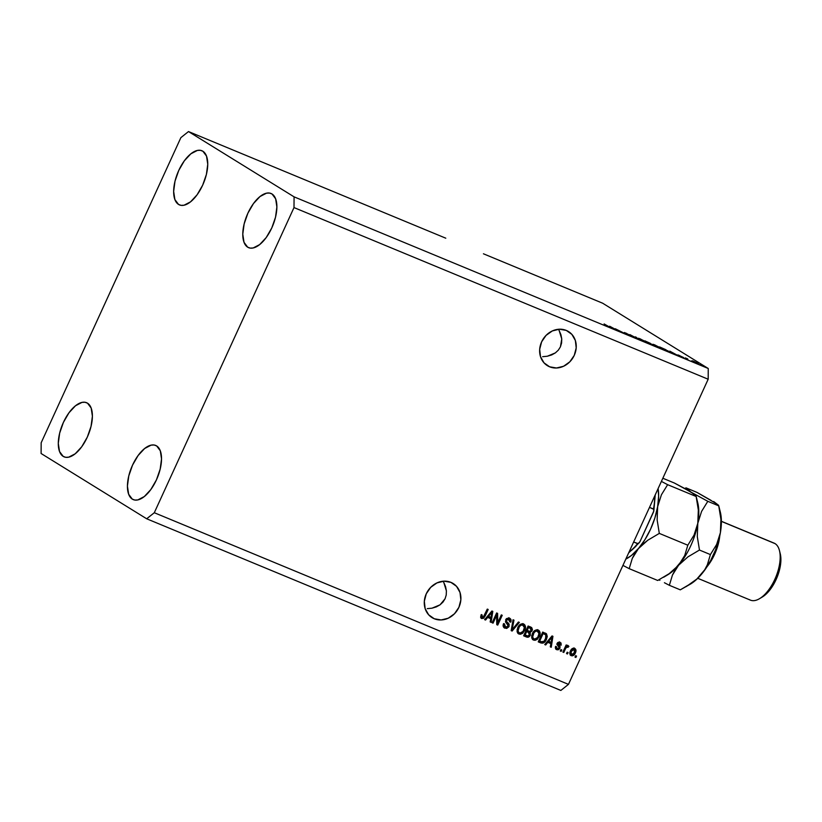 <?xml version="1.0" encoding="UTF-8"?>
<svg xmlns="http://www.w3.org/2000/svg" width="822" height="822" viewBox="0 0 822 822"><rect width="100%" height="100%" fill="white"/><g stroke="black" fill="none" stroke-linecap="round" stroke-linejoin="round"><path stroke-width="1.23" d="M549.61 366.797A20.057 17.611 -58.3 0 1 547.39 365.667A20.057 17.611 -58.3 0 1 542.253 340.575A20.057 17.611 -58.3 0 1 566.266 330.413L571.876 334.379L575.369 340.524L576.201 347.891L574.259 355.371L569.821 361.814L563.584 366.252L556.484 367.999L549.61 366.797L544 362.831L540.516 356.686L539.674 349.319L541.626 341.839L546.055 335.397L552.292 330.958L559.392 329.201L566.266 330.413A20.057 17.611 -58.3 0 1 568.485 331.543A20.057 17.611 -58.3 0 1 573.622 356.635A20.057 17.611 -58.3 0 1 549.61 366.797L545.387 364.187L549.61 366.797M434.252 618.75A20.057 17.611 -58.3 0 1 432.033 617.62A20.057 17.611 -58.3 0 1 426.895 592.528A20.057 17.611 -58.3 0 1 450.918 582.366L456.529 586.333L460.012 592.477L460.844 599.844L458.902 607.324L454.474 613.767L448.237 618.206L441.137 619.952L434.252 618.75L428.642 614.784L425.159 608.64L424.327 601.272L426.269 593.792L430.697 587.35L436.944 582.911L444.044 581.154L450.918 582.366A20.057 17.611 -58.3 0 1 453.138 583.497A20.057 17.611 -58.3 0 1 458.275 608.588A20.057 17.611 -58.3 0 1 434.252 618.75L430.029 616.14L434.252 618.75M63.171 456.374A29.315 13.902 112.5 0 1 62.945 423.422A29.315 13.902 112.5 0 1 86.567 402.698A29.315 13.902 112.5 0 1 87.522 403.181L84.964 402.256L82.025 402.39L75.511 405.749L68.976 412.778L63.407 422.395L59.657 433.132L58.29 443.366L59.523 451.525L63.171 456.374L65.729 457.309L68.668 457.176L75.182 453.806L81.717 446.778L87.286 437.16L91.037 426.423L92.403 416.199L91.17 408.031L87.522 403.181A29.315 13.902 112.5 0 1 87.749 436.133A29.315 13.902 112.5 0 1 64.126 456.868A29.315 13.902 112.5 0 1 63.171 456.374L65.144 457.196L63.171 456.374M178.528 204.421A29.315 13.902 112.5 0 1 178.302 171.469A29.315 13.902 112.5 0 1 201.924 150.745A29.315 13.902 112.5 0 1 202.88 151.238L200.311 150.303L197.383 150.436L190.868 153.806L184.323 160.824L178.754 170.442L175.004 181.179L173.648 191.413L174.881 199.571L178.528 204.421L181.087 205.356L184.015 205.223L190.529 201.852L197.075 194.824L202.644 185.207L206.394 174.47L207.75 164.246L206.517 156.088L202.88 151.238A29.315 13.902 112.5 0 1 203.096 184.19A29.315 13.902 112.5 0 1 179.473 204.914A29.315 13.902 112.5 0 1 178.528 204.421L180.491 205.243L178.528 204.421M247.658 247.165A29.315 13.902 112.5 0 1 247.432 214.213A29.315 13.902 112.5 0 1 271.055 193.489A29.315 13.902 112.5 0 1 272.01 193.982L269.441 193.047L266.513 193.18L259.999 196.55L253.464 203.579L247.895 213.186L244.144 223.933L242.778 234.157L244.011 242.315L247.658 247.165L250.217 248.1L253.155 247.967L259.66 244.596L266.205 237.568L271.774 227.961L275.524 217.214L276.88 206.99L275.647 198.832L272.01 193.982A29.315 13.902 112.5 0 1 272.226 226.934A29.315 13.902 112.5 0 1 248.604 247.658A29.315 13.902 112.5 0 1 247.658 247.165L249.621 247.987L247.658 247.165M132.301 499.118A29.315 13.902 112.5 0 1 132.075 466.166A29.315 13.902 112.5 0 1 155.697 445.442A29.315 13.902 112.5 0 1 156.653 445.935L154.094 445L151.156 445.134L144.641 448.504L138.106 455.532L132.537 465.139L128.787 475.887L127.42 486.11L128.664 494.269L132.301 499.118L134.87 500.053L137.798 499.92L144.312 496.55L150.847 489.522L156.416 479.914L160.167 469.167L161.533 458.943L160.3 450.785L156.653 445.935A29.315 13.902 112.5 0 1 156.879 478.887A29.315 13.902 112.5 0 1 133.256 499.612A29.315 13.902 112.5 0 1 132.301 499.118L134.274 499.94L132.301 499.118M542.623 356.697L547.37 356.224L542.623 356.697M551.675 354.94L547.37 356.224L555.374 352.885L551.675 354.94M558.333 350.141L555.374 352.885L558.333 350.141L560.429 346.822L558.333 350.141M561.58 343.041L560.429 346.822L561.755 338.952L561.58 343.041M560.933 334.718L561.755 338.952L559.145 330.495L560.933 334.718M558.446 329.273L559.145 330.495L558.446 329.273M427.265 608.65L432.012 608.177L427.265 608.65M436.318 606.893L432.012 608.177L440.027 604.838L436.318 606.893M442.976 602.094L440.027 604.838L445.072 598.776L442.976 602.094M446.233 594.994L445.072 598.776L446.233 594.994L446.397 590.905L446.233 594.994M445.575 586.672L446.397 590.905L443.798 582.449L445.575 586.672M443.099 581.226L443.798 582.449L443.099 581.226M533.17 638.396L532.029 636.495L532.944 633.053L534.978 630.864L537.198 630.864M41.172 442.77L180.881 137.634L188.495 131.561L445.781 238.195L188.495 131.561L294.081 196.848L708.245 368.492L602.66 303.215L483.439 253.793L602.66 303.215L708.245 368.492L294.081 196.848L293.999 207.576L154.3 512.723L568.464 684.366L708.174 379.23L293.999 207.576L708.174 379.23L708.245 368.492L708.174 379.23L568.464 684.366L154.3 512.723L146.686 518.785L41.1 453.508L41.172 442.77L180.881 137.634L188.495 131.561L294.081 196.848L293.999 207.576L154.3 512.723L146.686 518.785L560.851 690.439L146.686 518.785L41.1 453.508L41.172 442.77M496.632 615.339L493.056 623.138L492.152 622.768L496.632 612.965L497.608 613.366L497.731 622.716L501.307 614.907L502.221 615.277L497.742 625.08L496.765 624.679L496.632 615.339L496.765 624.679L497.742 625.08L502.221 615.277L501.307 614.907L497.731 622.716L497.608 613.366L496.632 612.965L492.152 622.768L493.056 623.138L492.193 622.655L493.056 623.138L496.632 615.339L496.005 614.948L496.632 615.339M508.91 619.264L505.89 619.747L505.725 620.857L508.119 623.23L508.88 626.806L506.671 628.46L503.896 627.535L503.126 625.902L503.526 623.692L504.503 623.949L504.348 625.861L505.561 627.114L507.328 627.063L508.243 625.737L505.468 621.864L506.28 618.73L508.89 617.938L510.976 619.696L510.76 622.151L509.784 621.894L509.938 620.281L508.9 619.264L507.575 619.141L506.414 620.404L506.547 621.617L509.137 624.227L509.024 626.518L508.746 623.61L506.352 621.247L506.516 620.137L509.26 619.439L508.273 618.874L509.784 621.894L510.76 622.151C511.479 620.23 511.027 618.884 509.393 618.103L505.622 619.726L508.099 626.169L505.561 627.114L504.574 626.539L503.711 625.47L503.876 623.559L504.924 626.724M519.37 622.388L512.127 631.039L511.181 630.649L513.041 619.767L513.976 620.148L512.127 629.683L518.425 621.997L519.37 622.388L518.425 621.997L512.127 629.683L513.976 620.148L513.041 619.767L511.181 630.649L512.127 631.039L511.202 630.536L512.127 631.039L519.37 622.388M518.959 634.029L517.274 632.262L517.12 629.529L520.079 624.535L522.176 623.734L523.953 624.165L524.888 625.049L525.474 627.987L523.018 632.971L520.593 634.245L518.959 634.029L522.227 633.598L524.734 630.453C526.111 627.628 525.72 625.47 523.563 623.98C520.901 623.487 518.949 624.73 517.716 627.689L517.069 631.419L518.959 634.029L517.85 633.392M533.56 640.081L531.885 638.314L531.721 635.581L534.68 630.587L536.776 629.786L538.554 630.217L539.499 631.101L540.085 634.039L537.619 639.023L535.204 640.297L533.56 640.081L536.838 639.65L539.345 636.505C540.712 633.68 540.321 631.522 538.174 630.032C535.502 629.549 533.55 630.782 532.327 633.741L531.68 637.471L533.56 640.081L532.451 639.444M547.801 642.342L545.695 644.951L544.75 644.561L552.035 635.93L552.929 636.3L551.254 647.253L550.298 646.863L550.874 643.616L547.801 642.342L550.874 643.616L550.298 646.863L551.254 647.253L552.929 636.3L552.035 635.93L544.75 644.561L545.695 644.951L544.822 644.469L545.695 644.951L547.801 642.342L547.175 641.961L547.801 642.342M576.53 656.069L575.893 657.466L574.979 657.097L575.626 655.689L576.53 656.069L575.626 655.689L574.979 657.097L575.893 657.466L575.03 656.984L575.893 657.466L576.53 656.069M575.39 652.935L572.492 655.833L570.673 655.37L569.831 653.675L570.766 650.336L573.335 648.157L574.876 648.435L575.832 649.637L575.39 652.935C576.407 650.921 576.14 649.37 574.599 648.301C572.687 647.952 571.311 648.846 570.447 650.973C569.399 653.017 569.656 654.589 571.218 655.679L570.591 655.298L571.218 655.679C573.15 656.028 574.537 655.113 575.39 652.935L574.763 652.545L575.39 652.935M568.094 652.576L567.447 653.973L566.543 653.593L567.18 652.195L568.094 652.576L567.18 652.195L566.543 653.593L567.447 653.973L566.584 653.49L567.447 653.973L568.094 652.576M565.495 648.764L563.8 652.463L562.885 652.082L566.153 644.951L567.067 645.332L566.543 646.472L567.981 645.599L568.886 646.39L568.074 647.263L566.707 647.006L565.495 648.764L566.317 647.376L568.074 647.263L568.886 646.39L568.197 645.65L566.543 646.472L567.067 645.332L566.153 644.951L562.885 652.082L563.8 652.463L562.936 651.969L563.8 652.463L565.495 648.764L564.858 648.373L565.495 648.764M561.816 649.976L561.179 651.373L560.265 650.993L560.902 649.596L561.816 649.976L560.902 649.596L560.265 650.993L561.179 651.373L560.316 650.88L561.179 651.373L561.816 649.976M559.587 643.297L557.408 643.297L557.429 644.016L559.772 648.486L558.508 649.699L557.111 649.801L555.631 648.835L555.343 647.448L555.549 646.462L556.515 646.719L556.956 648.537L558.785 648.25L558.96 647.263L556.843 644.263L557.583 642.67L559.207 642.054L561.015 642.999L561.169 645.157L560.193 644.91L559.587 643.297L558.046 643.688L560.039 646.472L559.885 648.25L558.046 643.688L559.823 643.421L558.96 642.907L560.193 644.91L561.169 645.157L560.018 642.259L557.059 643.451L558.981 647.315L558.898 648.055L557.203 648.661L555.939 647.777L555.888 646.328L556.843 648.363M546.445 639.372L542.972 643.164L538.246 641.869L542.726 632.067L546.517 633.854L547.277 636.485L546.445 639.372L546.517 633.854L542.726 632.067L538.246 641.869L540.835 642.938C543.404 643.534 545.274 642.342 546.445 639.372L545.818 638.982L546.445 639.372M530.313 635.159L528.043 637.225L523.635 635.817L528.125 626.015L531.711 627.638L532.42 629.529L531.793 631.183L530.211 632.252L530.313 635.159L530.211 632.252L532.132 630.608L530.848 627.145L528.125 626.015L523.635 635.817L526.347 636.937C528.053 637.625 529.378 637.029 530.313 635.159L529.687 634.769L530.313 635.159M487.672 617.425L485.566 620.035L484.62 619.644L491.905 611.003L492.799 611.373L491.124 622.336L490.169 621.946L490.744 618.699L487.672 617.425L490.744 618.699L490.169 621.946L491.124 622.336L492.799 611.373L491.905 611.003L484.62 619.644L485.566 620.035L484.703 619.552L485.566 620.035L487.672 617.425L487.045 617.034L487.672 617.425M482.226 617.445L482.134 614.979L481.168 614.733L480.603 617.312L481.661 618.565L480.603 617.312L481.168 614.733L482.134 614.979L481.856 617.147L483.202 617.322L487.282 609.092L488.186 609.462L483.798 618.185L481.661 618.565L485.144 616.12L488.186 609.462L487.282 609.092L483.48 617.075L481.98 617.291M615.288 328.749L623.466 332.848L615.288 328.749M631.388 335.879L624.473 332.499L631.502 336.188M636.218 337.236L637.851 338.808L636.906 338.417L629.878 334.605L636.814 338.274L635.272 336.845L636.218 337.236L635.272 336.845L636.814 338.274L629.878 334.605L636.906 338.417L637.851 338.808L636.218 337.236M644.808 341.705L639.126 338.9L646.626 342.353L640.297 338.911C638.098 338.048 637.708 338.048 639.126 338.9L644.808 341.705M659.408 347.757L653.726 344.952L661.32 348.415L654.898 344.963C652.709 344.099 652.319 344.099 653.726 344.952L659.408 347.757M692.443 361.3L691.528 360.93L692.443 361.3M697.714 363.283L693.634 361.259C692.062 360.642 691.795 360.653 692.833 361.269L696.943 363.314C698.525 363.93 698.782 363.92 697.714 363.283L697.714 363.283C698.782 363.92 698.525 363.93 696.943 363.314M607.509 326.242L604.119 323.93L607.509 326.242C608.855 326.776 609.03 326.745 608.023 326.159L604.119 323.93L607.509 326.242C608.855 326.776 609.03 326.745 608.023 326.159L608.023 326.159M670.875 352.227L669.776 351.138L676.979 355.022L669.776 351.138L670.875 352.227M683.647 357.591L677.903 354.888L683.935 357.817M686.278 358.752L685.363 358.371L686.278 358.752M687.87 359.204L685.414 357.868L687.87 359.204M700.878 364.804L699.974 364.423L700.878 364.804M667.68 350.717L663.971 349.638L659.573 346.915L666.056 349.792L659.573 346.915L666.56 350.706C668.769 351.59 669.139 351.59 667.68 350.717L668.522 351.364M653.439 345.004L649.37 343.586L644.972 340.863L653.829 345.312M610.746 327.31L609.647 326.221L616.849 330.105L609.647 326.221L610.746 327.31M560.851 690.439L568.464 684.366L560.851 690.439M607.602 326.139L607.037 325.944M670.66 352.032L673.136 353.059L670.66 352.032M682.815 357.262L682.126 357.077M678.91 355.33L679.66 355.566M687.356 358.659L686.843 358.567M693.634 361.259L693.634 361.259C692.062 360.642 691.795 360.653 692.833 361.269M693.747 361.649L696.511 363.036M667.485 350.86L661.001 347.614L667.464 350.902M652.915 344.326L653.726 344.952M661.32 348.415L660.641 347.809M654.651 345.332C653.49 344.654 653.747 344.634 655.422 345.291L659.706 347.418C660.796 348.066 660.518 348.076 658.884 347.439L654.651 345.332C653.49 344.654 653.747 344.634 655.422 345.291L659.706 347.418C660.796 348.066 660.518 348.076 658.884 347.439M650.366 343.339L646.4 341.562L650.181 343.38M652.534 344.634L648.229 342.692L652.411 344.726M638.304 338.274L639.126 338.9M640.256 339.003L639.352 338.746L640.05 339.281C638.889 338.592 639.146 338.582 640.821 339.239L645.106 341.366C646.195 342.014 645.917 342.024 644.284 341.377L640.05 339.281C638.889 338.592 639.146 338.582 640.821 339.239L640.235 339.003M646.719 342.353L646.03 341.757M645.106 341.366C646.195 342.014 645.917 342.024 644.284 341.377L640.821 339.239M625.706 333.115L626.672 333.372M610.541 327.115L613.007 328.142L610.541 327.115M696.83 362.923L694.066 361.536M659.706 347.418L655.422 345.291M640.05 339.281L644.284 341.377M575.852 655.792L575.266 657.086L575.852 655.792M570.252 655.124L571.218 655.679M573.962 647.911C575.513 648.99 575.78 650.531 574.763 652.545C573.91 654.723 572.513 655.637 570.591 655.298L572.502 655.237L574.444 653.192L575.359 650.223L574.496 648.219M575.338 649.883L575.194 649.246M570.982 654.24L570.232 652.822L570.735 650.962L571.362 651.353L574.105 649.308L573.479 648.918L570.735 650.962L571.814 649.359L573.376 648.887M574.105 649.308L574.444 652.627L571.701 654.672L570.735 650.962L570.889 654.189L571.516 654.579L570.9 652.802L571.824 650.5L573.684 649.216L574.886 650.305L573.705 653.87L571.701 654.672M567.416 652.288L566.82 653.582L567.416 652.288M566.389 645.054L565.916 646.082L566.543 646.472L565.916 646.082L566.389 645.054M567.57 645.26L568.197 645.65M568.886 646.39L568.259 646L567.488 646.842L567.981 645.568M567.324 646.76L568.074 647.263M567.519 646.883L565.69 646.986L566.317 647.376L565.69 646.986L563.173 652.072L566.399 646.472M561.138 649.688L560.542 650.983L561.138 649.688M557.203 648.661L556.515 646.719L555.549 646.462L556.679 649.657L555.98 649.236M556.268 649.452L559.885 648.25L559.258 647.87L556.052 649.267L556.679 649.657M559.392 641.869L561.169 645.157L560.255 644.695L560.727 643.41L559.761 642.064M559.176 645.722L557.326 643.667L558.046 643.688L557.408 643.297L557.912 642.814L559.196 643.03M555.847 649.174L558.477 648.938L559.433 647.417L559.299 645.897M552.281 636.023L550.617 646.873L551.254 647.253L550.319 646.75L552.281 636.023M550.247 643.225L547.175 641.961L545.068 644.571L547.175 641.961L550.247 643.225M550.134 638.427L547.997 640.934L550.134 638.427L550.761 638.817L550.134 638.427M548.623 641.324L552.014 637.132L551.387 636.742L552.014 637.132L551.1 642.352L547.997 640.934L551.1 642.352L552.014 637.132L548.623 641.324M546.517 633.854L545.202 633.094M545.89 633.464L545.818 638.982C544.647 641.951 542.777 643.143 540.208 642.547L542.777 642.609L544.863 640.677L546.651 636.105L545.89 633.464M545.181 634.553L542.489 633.207L545.808 634.944L545.541 638.982L544.092 641.232L541.246 641.746L539.047 640.708L539.684 641.098L543.116 633.587L542.489 633.207L539.047 640.708L542.489 633.207L544.339 633.978M544.657 634.235L543.116 633.587L539.684 641.098L542.52 642.044L544.092 641.232L546.096 637.44L545.808 634.944M537.547 629.642C539.694 631.132 540.085 633.289 538.708 636.115L539.345 636.505L538.708 636.115L536.201 639.259L536.838 639.65L532.79 639.619M532.748 639.598L535.821 639.495L538.246 637.029L539.479 633.33L538.287 630.073M537.65 631.173L535.615 631.255L533.971 632.786L532.666 636.886L533.303 638.386L534.721 639.095L537.711 637.399L539.078 633.31L537.023 630.793L539.078 633.721L538.441 636.094C537.537 638.324 536.088 639.269 534.084 638.93C532.492 637.821 532.204 636.218 533.231 634.132C534.125 631.81 535.595 630.823 537.65 631.173L537.023 630.793C534.968 630.443 533.499 631.43 532.605 633.741L533.231 634.132L532.605 633.741C531.577 635.827 531.865 637.43 533.447 638.54M534.084 638.93L533.118 638.375M531.444 627.443L530.848 627.145M530.221 626.754L532.132 630.608L531.505 630.217L529.584 631.861L530.211 632.252L529.584 631.861L529.687 634.769C528.741 636.639 527.416 637.235 525.71 636.547L528.001 636.649L529.543 635.067L529.584 631.861L531.7 629.683L531.084 627.248M528.998 635.868L529.378 635.344M528.525 632.365L526.018 631.224L528.33 632.313L529.399 634.789L527.827 636.043L524.446 634.656L525.073 635.046L526.645 631.615L526.018 631.224L524.446 634.656L526.018 631.224L528.207 632.159M530.005 628.162L528.515 627.535L527.169 630.464L529.728 631.409L530.909 630.813L531.32 629.251L529.378 627.772L527.888 627.155L530.005 628.162L531.146 630.392L529.728 631.409L526.542 630.073L527.169 630.464L528.515 627.535L527.888 627.155L526.542 630.073L527.888 627.155L530.169 628.162M522.936 623.59C525.083 625.08 525.474 627.237 524.107 630.063L524.734 630.453L524.107 630.063L521.6 633.207L522.227 633.598L518.179 633.567L521.21 633.443L523.635 630.977L524.878 627.278L523.676 624.021M518.559 632.344L517.428 630.443L518.343 627.001L520.377 624.812L522.587 624.812M523.049 625.121L521.004 625.203L519.36 626.734L518.055 630.834L518.692 632.334L520.12 633.043L523.111 631.347L524.467 627.258L522.422 624.73L524.467 627.669L523.84 630.042C522.936 632.272 521.477 633.217 519.473 632.878C517.891 631.769 517.603 630.166 518.631 628.08C519.525 625.758 520.994 624.771 523.049 625.121L522.422 624.73C520.367 624.391 518.888 625.378 517.994 627.689L518.631 628.08L517.994 627.689C516.976 629.775 517.254 631.378 518.846 632.488L518.857 632.498M519.473 632.878L518.518 632.324M513.329 619.88L511.849 627.597L512.476 627.987L511.849 627.597L511.5 629.292L512.127 629.683L511.5 629.292L513.329 619.88M518.661 622.1L511.49 630.649L518.661 622.1M505.561 627.114L504.503 623.949L503.526 623.692C502.694 625.819 503.167 627.33 504.955 628.224L504.122 627.741M504.431 627.957L509.024 626.518L508.397 626.128L504.328 627.833L504.955 628.224M508.767 617.712C510.4 618.493 510.852 619.85 510.123 621.761L510.76 622.151L509.856 621.689L510.472 619.901L509.732 618.329M505.89 619.747L506.516 620.137L505.89 619.747L506.948 618.75L508.602 619.038M504.04 627.7L506.629 627.905L508.654 625.357L508.119 623.23L508.746 623.61L505.92 621.237L505.787 620.014M496.981 613.109L497.105 622.326L497.731 622.716L497.105 622.326L496.981 613.109M501.543 615L497.115 624.689L497.742 625.08L496.755 624.545L501.543 615M496.005 614.948L492.429 622.757L496.005 614.948M492.152 611.106L490.487 621.946L491.124 622.336L490.189 621.822L492.152 611.106M490.118 618.308L487.045 617.034L484.939 619.644L487.045 617.034L490.118 618.308M490.004 613.51L487.867 616.017L490.004 613.51L490.631 613.9L490.004 613.51M488.494 616.408L491.885 612.215L491.258 611.825L491.885 612.215L490.97 617.425L487.867 616.017L490.97 617.425L491.885 612.215L488.494 616.408M481.528 617.024L481.507 614.589L481.6 617.055M487.508 609.184L484.518 615.729L485.144 616.12L484.518 615.729L481.034 618.185L482.678 618.134L483.942 616.829L487.508 609.184M528.33 632.313L526.645 631.615L525.073 635.046L527.58 636.023L528.772 635.673L529.635 633.978L528.669 632.467M653.459 509.013A41.665 19.749 -67.5 0 0 654.672 496.087A41.665 19.749 112.5 0 1 653.459 509.013L649.503 507.38L653.798 509.352L653.593 511.87L639.896 541.79L638.088 543.65L633.649 542.006L637.605 543.64A41.665 19.749 112.5 0 1 629.056 552.035A41.665 19.749 -67.5 0 0 637.605 543.64L639.3 542.664M654.939 495.502L653.901 509.671M653.85 510.935L639.896 541.79M636.012 546.168L631.481 550.401M707.033 566.697A30.856 14.632 -67.5 0 0 719.743 536.047A30.856 14.632 112.5 0 1 707.033 566.697M697.755 578.298L750.424 600.132A30.856 14.632 -67.5 0 0 775.29 578.308A30.856 14.632 -67.5 0 0 775.054 543.619A30.856 14.632 112.5 0 1 779.472 550.617A30.856 14.632 112.5 0 1 759.559 598.663A30.856 14.632 112.5 0 1 749.417 599.618M759.559 598.663L762.333 596.998A27.773 13.162 -67.5 0 0 780.253 553.751L779.472 550.617M772.978 542.767A30.856 14.632 112.5 0 1 775.054 543.619L721.387 521.384L775.054 543.619A30.856 14.632 -67.5 0 0 774.047 543.106L721.387 521.282M657.651 506.629L661.412 494.782L667.649 484.682L696.152 496.498L698.33 510L697.806 523.265L694.045 535.112L687.819 545.212L659.306 533.396L657.138 519.894L657.651 506.629A46.289 21.947 112.5 0 1 638.427 548.613L647.777 540.239L659.306 533.396L687.819 545.212L684.726 555.477L678.582 565.259L669.231 573.643L657.703 580.476L629.19 568.66L632.282 558.405L638.427 548.613A46.289 21.947 112.5 0 1 625.809 559.114L631.45 555.456L642.742 544.226L647.777 540.239L659.306 533.396L657.138 519.894L657.651 506.629L661.412 494.782L667.649 484.682L661.391 481.404L667.649 484.682L696.152 496.498L698.33 510L697.806 523.265L694.045 535.112L687.819 545.212L684.726 555.477L682.106 560.45L674.276 569.646L669.231 573.643L657.703 580.476L629.19 568.66L632.282 558.405L634.903 553.432L644.941 539.653L650.562 529.183L654.898 517.922L657.651 506.629A46.289 21.947 112.5 0 0 658.093 488.607L658.638 496.077L657.651 506.629M622.942 565.392L629.19 568.66L622.942 565.392M663.652 577.239L667.854 574.732A46.289 21.947 -67.5 0 0 678.582 565.259A46.289 21.947 -67.5 0 0 697.806 523.265L701.577 511.428L707.804 501.317L674.389 483.028L662.84 478.25L674.389 483.028L683.873 488.042L693.511 493.755L696.152 496.498M666.508 575.482L666.508 575.482A46.289 21.947 112.5 0 0 678.582 565.259L687.932 556.874L699.471 550.041L697.292 536.54L697.806 523.265A46.289 21.947 -67.5 0 0 697.724 502.663L696.131 496.324M696.922 500.023L696.922 500.023A46.289 21.947 112.5 0 1 697.806 523.265L701.577 511.428L707.804 501.317L691.097 492.173L695.905 495.861M720.298 511.972L721.387 522.083L720.401 532.635L716.64 544.472L710.403 554.583L699.471 550.041L697.292 536.54L697.806 523.265A46.289 21.947 112.5 0 1 678.582 565.259L687.932 556.874L699.471 550.041L710.403 554.583L707.321 564.837L704.701 569.81L697.714 578.339L690.429 584.103A46.289 21.947 -67.5 0 0 701.176 574.619A46.289 21.947 -67.5 0 0 720.401 532.635L715.664 549.61L710.64 560.573L704.526 570.376L696.861 579.017L691.826 583.004L680.297 589.836L669.355 585.305L672.447 575.051L675.057 570.078L678.582 565.259L672.447 575.051L669.355 585.305L680.297 589.836L690.439 584.093M664.412 582.726L669.355 585.305L664.412 582.726M658.987 579.818L659.881 580.301L658.987 579.818M711.061 500.372L696.974 492.399L686.031 487.857L691.097 492.173L686.031 487.857L684.747 488.525L686.031 487.857L696.974 492.399L715.983 503.424M718.5 505.222L718.747 505.859L707.804 501.317L718.747 505.859L718.5 505.222L713.691 501.543L718.747 505.859L720.915 519.36L720.401 532.635A46.289 21.947 -67.5 0 0 720.308 512.024L718.726 505.684M718.747 505.859L720.915 519.36L721.069 526.049L720.401 532.635L716.64 544.472L710.403 554.583L707.321 564.837L704.701 569.81L696.861 579.017L686.236 586.6M780.232 553.668L780.561 564.478L776.06 579.654L770.779 588.768L764.583 595.426L761.439 597.491M653.798 509.352L653.86 510.852M567.735 646.996L567.108 646.606M546.085 633.536L545.459 633.146M545.387 634.594L544.76 634.204M655.216 494.885L653.829 511.037M628.645 552.929L639.362 542.592"/></g></svg>
